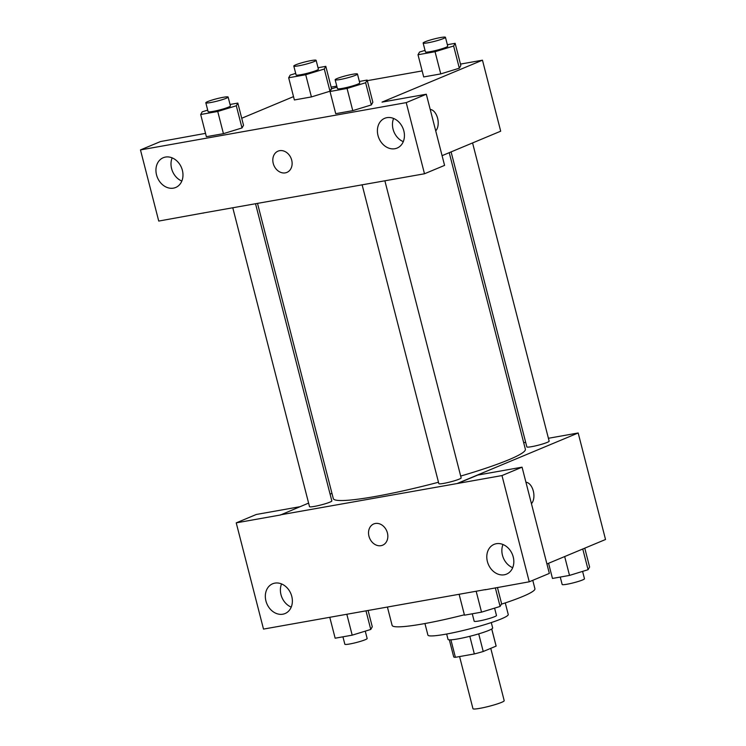 <?xml version="1.0" encoding="UTF-8"?>
<svg xmlns="http://www.w3.org/2000/svg" width="746" height="746" viewBox="0 0 746 746"><rect width="100%" height="100%" fill="white"/><g stroke="black" fill="none" stroke-linecap="round" stroke-linejoin="round"><path stroke-width="1.12" d="M459.583 656.564L472.964 708.7A16.123 1.688 -14.4 0 0 489.003 706.322A16.123 1.688 -14.4 0 0 504.203 700.68L490.765 648.349M491.717 628.981L496.118 646.111A21.895 2.294 -14.4 0 0 496.118 645.989L491.745 628.962M496.118 646.111L483.231 651.491A21.895 2.294 -14.4 0 1 474.335 653.944L455.396 657.31A21.895 2.294 -14.4 0 1 453.708 656.881L449.334 639.854M450.91 639.835L455.396 657.31M469.812 636.301L474.335 653.944M491.288 622.565L492.668 627.955A23.033 2.406 165.6 0 1 481.058 633.149A23.033 2.406 165.6 0 1 457.802 638.921A23.033 2.406 165.6 0 1 448.038 639.406L446.658 634.025M478.708 633.867L483.231 651.491M505.266 602.917L508.24 614.49A41.468 4.336 165.6 0 1 487.343 623.842A41.468 4.336 165.6 0 1 445.474 634.24A41.468 4.336 165.6 0 1 427.915 635.116L424.94 623.535M464.385 614.788A73.714 7.712 165.6 0 1 423.336 623.824A73.714 7.712 165.6 0 1 392.116 625.381L387.444 607.179M532.765 580.332L534.919 588.715A73.714 7.712 165.6 0 1 501.377 604.195M485.618 589.564L263.506 629.092L236.23 522.862L280.515 514.982L308.602 503.093M548.403 438.284L578.178 432.978L605.528 539.498L546.921 563.967M533.306 491.027A11.516 6.695 -100.1 0 1 531.432 503.662A11.516 6.695 79.9 0 0 533.306 491.027A11.516 6.695 79.9 0 0 525.939 482.252A11.516 6.695 -100.1 0 1 533.306 491.027M485.003 589.816L529.259 581.796L549.345 573.404L522.069 467.173L477.776 475.062L457.69 483.445L280.487 514.833M578.178 432.978L457.652 483.305M503 544.515A16.123 13.008 -112.7 0 0 502.459 555.257A16.123 13.008 -112.7 0 0 512.679 567.687M487.39 561.552A16.123 13.008 -112.7 0 0 506.525 574.131A16.123 13.008 -112.7 0 0 512.315 554.231A16.123 13.008 -112.7 0 0 494.094 544.366A16.123 13.008 -112.7 0 0 487.39 561.552M522.069 467.173L501.983 475.566L457.69 483.445M529.259 581.796L501.983 475.566M523.683 442.686L525.66 442.331M330.086 494.122L331.961 493.348M236.23 522.862L256.316 514.47L299.948 506.711M281.54 583.932A16.123 13.008 -112.7 0 0 280.99 594.674A16.123 13.008 -112.7 0 0 291.22 607.104M265.93 600.959A16.123 13.008 -112.7 0 0 285.056 613.548A16.123 13.008 -112.7 0 0 290.856 593.648A16.123 13.008 -112.7 0 0 272.635 583.782A16.123 13.008 -112.7 0 0 265.93 600.959M375.331 523.478A11.516 9.297 67.3 0 1 387.118 531.954A11.516 9.297 67.3 0 1 382.623 545.205A11.516 9.297 67.3 0 1 369.606 538.155A11.516 9.297 67.3 0 1 373.746 523.944A11.516 9.297 67.3 0 1 375.331 523.478M373.746 523.944A11.516 9.297 -112.7 0 0 369.606 538.155A11.516 9.297 -112.7 0 0 382.623 545.205M362.099 184.728L438.844 483.632A11.516 1.203 -14.4 0 0 446.863 482.755A11.516 1.203 -14.4 0 0 459.228 479.128A11.516 1.203 -14.4 0 0 461.159 477.906L384.88 180.821M232.771 207.742L309.515 506.646A11.516 1.203 -14.4 0 0 317.535 505.779A11.516 1.203 -14.4 0 0 329.9 502.142A11.516 1.203 -14.4 0 0 331.83 500.92L255.514 203.695M451.097 151.904L526.835 446.891A11.516 1.203 -14.4 0 0 534.854 446.024A11.516 1.203 -14.4 0 0 547.219 442.387A11.516 1.203 -14.4 0 0 549.149 441.166L472.572 142.934M460.692 476.069A99.153 10.369 -14.4 0 0 508.763 459.769A99.153 10.369 -14.4 0 0 525.37 449.251L449.223 152.678M257.501 203.341L333.294 498.57A99.153 10.369 -14.4 0 0 438.489 482.242M202.996 213.048L424.493 173.771L406.225 102.622L140.472 149.918L158.739 221.068L202.996 213.048M460.478 64.091L482.466 60.184L500.697 131.193L442.089 155.662M278.025 151.149A11.516 9.297 -112.7 0 0 273.241 163.411A11.516 9.297 67.3 0 1 278.025 151.149A11.516 9.297 67.3 0 1 291.043 158.189A11.516 9.297 67.3 0 1 286.902 172.401A11.516 9.297 67.3 0 1 273.232 163.421A11.516 9.297 -112.7 0 0 286.902 172.401M377.998 135.492A16.123 13.008 67.3 0 1 384.703 118.306A16.123 13.008 67.3 0 1 402.924 128.181A16.123 13.008 67.3 0 1 397.124 148.072A16.123 13.008 67.3 0 1 377.998 135.492M156.539 174.909A16.123 13.008 67.3 0 1 163.243 157.723A16.123 13.008 67.3 0 1 181.464 167.589A16.123 13.008 67.3 0 1 175.664 187.488A16.123 13.008 67.3 0 1 156.539 174.909M393.608 118.455A16.123 13.008 -112.7 0 0 393.067 129.198A16.123 13.008 -112.7 0 0 403.288 141.637M172.149 157.872A16.123 13.008 -112.7 0 0 171.599 168.615A16.123 13.008 -112.7 0 0 181.828 181.045M140.472 149.918L160.558 141.535L205.532 133.366M203.649 212.927L203.033 213.188M424.493 173.771L444.579 165.388L426.311 94.229L382.017 102.118L482.466 60.184M426.311 94.229L406.225 102.622M359.367 81.454L367.153 80.064L372.851 102.258L371.359 104.925M347.067 88.457L352.765 110.641L335.719 113.681L352.765 110.641L371.331 104.934L365.633 82.741L347.067 88.457L330.021 91.488L331.541 88.811L337.043 87.123M435.058 51.716L440.755 73.91L423.7 76.941L440.755 73.91L459.322 68.194L453.624 46.01L435.058 51.716L418.002 54.747L419.522 52.071L425.024 50.383M447.358 44.713L455.144 43.333L460.841 65.517L459.35 68.194M305.72 74.74L311.418 96.924L294.372 99.964L311.418 96.924L329.984 91.217L324.286 69.024L305.72 74.74L288.674 77.77L290.194 75.094L295.696 73.397M318.02 67.737L325.806 66.347L331.504 88.541L330.012 91.208M230.038 104.468L237.825 103.088L243.522 125.272L242.03 127.948M217.739 111.471L223.436 133.665L206.381 136.695L223.436 133.665L242.002 127.948L236.305 105.764L217.739 111.471L200.683 114.502L202.203 111.825L207.705 110.138M331.14 87.114L336.782 86.107M367.312 80.671L422.152 70.917M241.723 118.26L293.514 96.626M437.594 118.222A11.516 6.695 -100.1 0 1 435.72 130.858A11.516 6.695 79.9 0 0 437.585 118.232A11.516 6.695 79.9 0 0 430.218 109.457A11.516 6.695 -100.1 0 1 437.594 118.222M325.806 66.347L324.286 69.024M293.803 66.049L296.087 74.926A11.516 1.203 -14.4 0 0 307.538 73.229A11.516 1.203 -14.4 0 0 318.402 69.192L316.118 60.314A11.516 1.203 -14.4 0 0 308.107 61.191A11.516 1.203 -14.4 0 0 295.733 64.827A11.516 1.203 -14.4 0 0 293.803 66.049A11.516 1.203 -14.4 0 0 305.263 64.352A11.516 1.203 -14.4 0 0 316.118 60.314M288.674 77.77L294.372 99.964M331.504 88.541L329.984 91.217M455.144 43.333L453.624 46.01M423.141 43.026L425.416 51.903A11.516 1.203 -14.4 0 0 436.876 50.206A11.516 1.203 -14.4 0 0 447.731 46.177L445.455 37.3A11.516 1.203 -14.4 0 0 437.436 38.177A11.516 1.203 -14.4 0 0 425.071 41.804A11.516 1.203 -14.4 0 0 423.141 43.026A11.516 1.203 -14.4 0 0 434.592 41.328A11.516 1.203 -14.4 0 0 445.455 37.3M418.002 54.747L423.7 76.941M460.841 65.517L459.322 68.194M237.825 103.088L236.305 105.764M205.821 102.78L208.097 111.658A11.516 1.203 -14.4 0 0 219.557 109.96A11.516 1.203 -14.4 0 0 230.411 105.932L228.136 97.055A11.516 1.203 -14.4 0 0 220.117 97.931A11.516 1.203 -14.4 0 0 207.752 101.559A11.516 1.203 -14.4 0 0 205.821 102.78A11.516 1.203 -14.4 0 0 217.273 101.083A11.516 1.203 -14.4 0 0 228.136 97.055M200.683 114.502L206.381 136.695M243.522 125.272L242.002 127.948M367.153 80.064L365.633 82.741M335.15 79.766L337.434 88.643A11.516 1.203 -14.4 0 0 348.886 86.946A11.516 1.203 -14.4 0 0 359.749 82.909L357.465 74.041A11.516 1.203 -14.4 0 0 349.454 74.908A11.516 1.203 -14.4 0 0 337.08 78.544A11.516 1.203 -14.4 0 0 335.15 79.766A11.516 1.203 -14.4 0 0 346.61 78.069A11.516 1.203 -14.4 0 0 357.465 74.041M330.021 91.488L335.719 113.681M372.851 102.258L371.331 104.934M584.761 548.17L589.601 567.025L588.081 569.702L569.515 575.408L552.469 578.448L548.571 563.277M582.766 549L588.081 569.702M564.675 556.553L569.515 575.408M560.255 577.059L562.158 584.472A11.516 1.203 -14.4 0 0 573.618 582.775A11.516 1.203 -14.4 0 0 584.472 578.747L582.589 571.389M368.132 610.62L372.282 626.78L370.762 629.456L352.196 635.163L335.15 638.203L329.816 617.436M366.025 610.993L370.762 629.456M346.862 614.406L352.196 635.163M342.936 636.814L344.839 644.227A11.516 1.203 -14.4 0 0 356.299 642.53A11.516 1.203 -14.4 0 0 367.153 638.501L365.26 631.144M497.433 587.456L501.62 603.766L500.1 606.442L481.534 612.149L464.478 615.18L459.154 594.422M495.325 587.829L500.1 606.442M476.2 591.382L481.534 612.149M472.265 613.799L474.176 621.213A11.516 1.203 -14.4 0 0 485.627 619.516A11.516 1.203 -14.4 0 0 496.482 615.487L494.598 608.13"/></g></svg>
